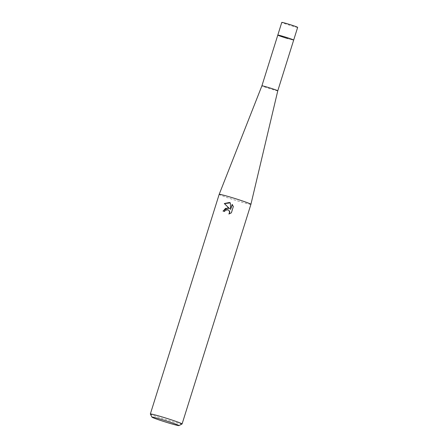 <?xml version="1.0" encoding="UTF-8"?>
<svg xmlns="http://www.w3.org/2000/svg" width="448" height="448" viewBox="0 0 448 448"><rect width="100%" height="100%" fill="white"/><g stroke="black" fill="none" stroke-linecap="round" stroke-linejoin="round"><path stroke-width="0.34" stroke-dasharray="2.24 1.68" d="M277.777 90.81L277.777 90.81A8.316 0.375 17.4 0 1 270.799 89.012A8.316 0.375 17.4 0 1 262.158 86.022A8.316 0.375 17.4 0 1 261.901 85.831L261.901 85.831M287.756 38.584A8.316 0.375 17.4 0 0 293.681 40.062A8.316 0.375 17.4 0 1 286.698 38.265A8.316 0.375 17.4 0 1 278.062 35.274A8.316 0.375 17.4 0 1 277.805 35.084M250.925 204.305A16.638 0.756 17.4 0 1 239.075 201.354A16.638 0.756 17.4 0 1 219.694 194.729A16.638 0.756 17.4 0 1 219.178 194.354M182.067 423.97A16.638 0.756 17.4 0 1 170.246 420.991A16.638 0.756 17.4 0 1 150.349 414.03M223.199 211.109L223.188 211.148A15.803 0.717 17.4 0 1 224.722 211.59L225.333 210.515L228.346 209.922M229.236 213.909L231.582 212.912L233.33 206.55M229.83 208.83L228.995 208.314M233.542 206.662L232.333 204.59M230.776 209.546L230.317 202.866M297.657 27.373A8.316 0.375 17.4 0 1 291.732 25.9A8.316 0.375 17.4 0 1 281.781 22.4"/><path stroke-width="0.67" d="M287.756 38.584A8.316 0.375 17.4 0 1 277.805 35.084L261.901 85.831A8.316 0.375 17.4 0 1 268.895 87.634A8.316 0.375 17.4 0 1 277.519 90.619A8.316 0.375 17.4 0 1 277.777 90.81L250.925 204.305L182.095 423.942A16.638 0.756 17.4 0 1 182.067 423.97L178.948 425.6A14.14 0.644 17.4 0 1 168.896 423.069A14.14 0.644 17.4 0 1 151.984 417.15A14.14 0.644 17.4 0 1 162.053 419.63A14.14 0.644 17.4 0 1 178.948 425.6M277.805 35.084A8.316 0.375 17.4 0 1 283.73 36.562A8.316 0.375 17.4 0 1 293.681 40.062L297.657 27.373A8.316 0.375 17.4 0 0 287.706 23.878A8.316 0.375 17.4 0 0 281.781 22.4L277.805 35.084A8.316 0.375 17.4 0 1 284.782 36.882A8.316 0.375 17.4 0 1 293.423 39.878A8.316 0.375 17.4 0 1 293.681 40.062L277.777 90.81M261.901 85.831L219.178 194.354A16.638 0.756 17.4 0 1 231.028 197.305A16.638 0.756 17.4 0 1 250.41 203.93A16.638 0.756 17.4 0 1 250.925 204.305M227.713 207.878L229.622 208.729L224.297 203.532L229.404 202.485L230.367 202.894L230.569 209.446L232.159 204.372L233.33 206.556L231.37 212.811L228.85 214.015L229.477 212.968L229.286 210.946L228.637 210.146L227.186 209.558L225.131 210.414L224.521 211.49A16.638 0.756 -162.6 0 0 222.981 211.042L227.713 207.878M151.984 417.15L150.349 414.03A16.638 0.756 17.4 0 1 150.343 413.997A16.638 0.756 17.4 0 1 162.193 416.948A16.638 0.756 17.4 0 1 182.095 423.942M230.317 202.866L224.504 203.638L229.622 208.729M228.995 208.314L225.506 208.348L223.199 211.109M228.144 209.821L229.488 211.047L229.79 212.038L229.236 213.909M232.333 204.59L230.569 209.446M219.178 194.354L150.343 413.997"/></g></svg>
